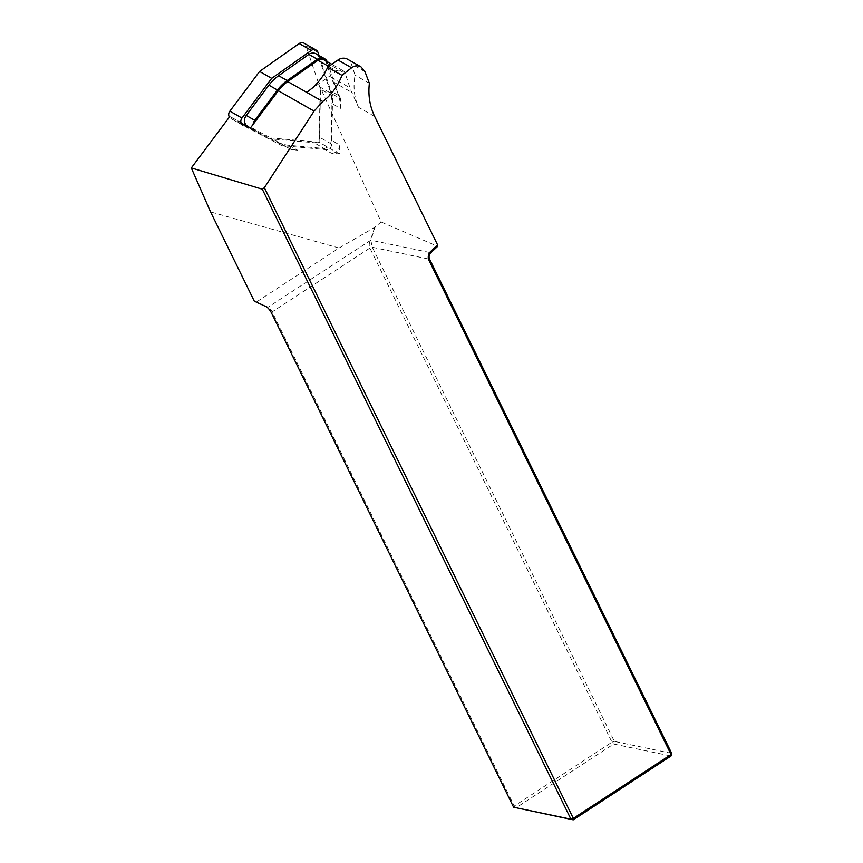 <?xml version="1.0" encoding="UTF-8"?>
<svg xmlns="http://www.w3.org/2000/svg" width="863" height="863" viewBox="0 0 863 863"><rect width="100%" height="100%" fill="white"/><g stroke="black" fill="none" stroke-linecap="round" stroke-linejoin="round"><path stroke-width="0.65" stroke-dasharray="4.32 3.24" d="M297.573 150.184A39.547 34.693 -60.3 0 1 285.933 146.796L291.36 149.623L297.573 150.184L289.051 145.329L322.881 148.35L331.403 153.204L339.601 153.938L339.774 145.049L331.252 140.194L331.942 103.506L340.454 108.36L340.637 98.803L320.162 87.141L381.112 221.974L374.682 227.368L339.073 248.015L256.645 301.877L268.091 307.174L370.82 240.184L375.168 227.023M339.601 153.938L319.127 142.276L320.162 87.141M291.36 149.623L270.885 137.961L319.127 142.276M250.281 128.188L285.933 146.796M241.036 122.924L229.806 116.527L270.885 137.961M256.419 131.392A7.713 6.775 -60.3 0 1 256.235 131.295A7.713 6.775 -60.3 0 1 253.096 124.434M339.774 145.049A7.713 6.775 -60.3 0 1 331.403 153.204M374.682 227.368L370.4 240.324C369.04 243.118 368.868 245.696 369.893 248.048L611.975 742.191L514.24 806.042L272.158 311.899A5.146 1.812 -123.2 0 0 268.091 307.174L265.933 306.57M254.315 301.198L256.645 301.877M339.073 248.015L210.572 211.91M322.784 101.521L306.656 92.341L336.85 71.057A6.429 5.642 -60.3 0 1 342.859 70.572A6.429 5.642 -60.3 0 1 345.211 73.484L350 87.821A54.649 47.95 119.7 0 0 351.802 92.417L358.533 107.303A54.649 47.95 119.7 0 1 355.092 75.189L351.317 63.894A10.291 9.029 -60.3 0 0 347.552 59.223M323.938 59.795A6.429 5.642 -60.3 0 1 326.29 62.708L331.079 77.055A54.649 47.95 119.7 0 0 332.881 81.64L340.637 98.803M381.112 221.974L437.692 246.322M513.614 807.218L514.24 806.042L515.934 807.876L613.669 744.025L670.993 755.999M671.694 753.356L614.37 741.393L372.298 247.25L370.82 240.184L430.831 252.719M271.532 313.075L272.158 311.899L369.893 248.048L372.298 247.25L429.612 259.224M611.975 742.191L614.37 741.393L613.669 744.025L611.975 742.191M369.364 83.323L355.092 75.189M327.185 61.64A7.713 6.775 -60.3 0 1 327.39 62.179L338.533 95.491A39.547 34.693 -60.3 0 1 340.454 108.36M289.051 145.329A39.547 34.693 -60.3 0 1 277.411 141.942M338.533 95.491L330.011 90.637A39.547 34.693 -60.3 0 1 331.942 103.506M330.011 90.637L318.868 57.325L327.39 62.179M316.052 53.819A7.713 6.775 -60.3 0 1 318.868 57.325M331.252 140.194A7.713 6.775 -60.3 0 1 322.881 148.35M319.03 55.512L332.589 96.063L331.694 144.153A5.146 4.509 -60.3 0 1 326.117 149.601L281.759 145.631L243.075 125.437A5.146 4.509 -60.3 0 1 242.945 125.372L230.831 118.468A5.146 4.509 -60.3 0 1 229.396 117.077M281.759 145.631L230.96 118.544A5.146 4.509 -60.3 0 1 230.831 118.468M332.589 96.063L320.475 89.159L319.58 137.26A5.146 4.509 -60.3 0 1 314.003 142.697L269.655 138.738M303.992 43.15A5.146 4.509 -60.3 0 1 305.869 45.48L320.475 89.159M332.881 81.64L351.802 92.417M331.079 77.055L350 87.821M326.29 62.708L345.211 73.484M328.792 66.462L336.85 71.057M374.682 116.505L358.533 107.303M364.963 71.672L351.317 63.894M243.075 125.437L230.96 118.544M326.117 149.601L314.003 142.697M331.694 144.153L319.58 137.26M317.983 52.384L305.869 45.48M342.859 70.572L331.856 64.304M256.235 131.295L250.432 127.994"/><path stroke-width="1.29" d="M331.856 64.304L323.938 59.795A6.429 5.642 -60.3 0 0 317.929 60.281L287.735 81.564A38.252 33.571 -60.3 0 0 278.328 90.744L250.281 128.188L241.036 122.924M429.612 259.224L671.694 753.356L670.993 755.999L573.259 819.85L573.334 818.394L671.069 754.532L428.997 260.389L429.612 259.224A5.146 4.542 101.8 0 1 430.831 252.719L437.692 246.322L437.617 244.963L374.682 116.505C369.774 106.268 368.005 95.21 369.364 83.323L364.963 71.672L360.993 66.883C357.811 65.243 354.682 65.545 351.597 67.778L341.964 75.34C337.832 86.149 331.435 94.876 322.773 101.521L314.089 111.1L264.369 187.703L573.334 818.394L570.939 819.192L513.614 807.218L271.532 313.075A7.077 2.492 56.8 0 0 265.933 306.57L254.315 301.198L210.572 211.91L191.306 167.94L229.806 116.527M513.614 807.218L573.259 819.85L570.939 819.192L262.298 189.18L191.306 167.94M264.369 187.703L262.298 189.18M428.997 260.389A7.077 6.246 -78.2 0 1 430.659 251.457L437.617 244.963M322.784 101.521L306.645 92.341A54.649 47.95 119.7 0 0 307.498 91.748A54.649 47.95 119.7 0 0 327.713 67.228L337.951 60.011A10.291 9.029 -60.3 0 1 347.552 59.223L360.993 66.883M670.993 755.999L671.694 753.356M341.964 75.34L327.713 67.228M253.096 124.434A7.713 6.775 -60.3 0 1 254.768 120.313L277.454 90.032A39.547 34.693 -60.3 0 1 287.174 80.55L278.652 75.696A39.547 34.693 -60.3 0 0 268.932 85.178L246.246 115.459L254.768 120.313M287.174 80.55L317.368 59.256A7.713 6.775 -60.3 0 1 324.574 58.673A7.713 6.775 -60.3 0 1 327.185 61.64M317.368 59.256L308.846 54.401L278.652 75.696M247.897 126.537A7.713 6.775 -60.3 0 1 247.713 126.44A7.713 6.775 -60.3 0 1 246.246 115.459M308.846 54.401A7.713 6.775 -60.3 0 1 316.052 53.819L324.574 58.673M242.945 125.372A5.146 4.509 -60.3 0 1 241.974 118.058L271.716 78.35L311.306 50.442A5.146 4.509 -60.3 0 1 316.106 50.054A5.146 4.509 -60.3 0 1 317.983 52.384L319.03 55.512M229.396 117.077A5.146 4.509 -60.3 0 1 229.86 111.154L259.601 71.446L299.191 43.538A5.146 4.509 -60.3 0 1 303.992 43.15L316.106 50.054M271.716 78.35L259.601 71.446M317.929 60.281L328.792 66.462M287.735 81.564L306.645 92.341M278.328 90.744L314.089 111.1M430.831 252.719L430.659 251.457M351.597 67.778L337.951 60.011M277.454 90.032L268.932 85.178M241.974 118.058L229.86 111.154M311.306 50.442L299.191 43.538M250.432 127.994L247.713 126.44"/></g></svg>
